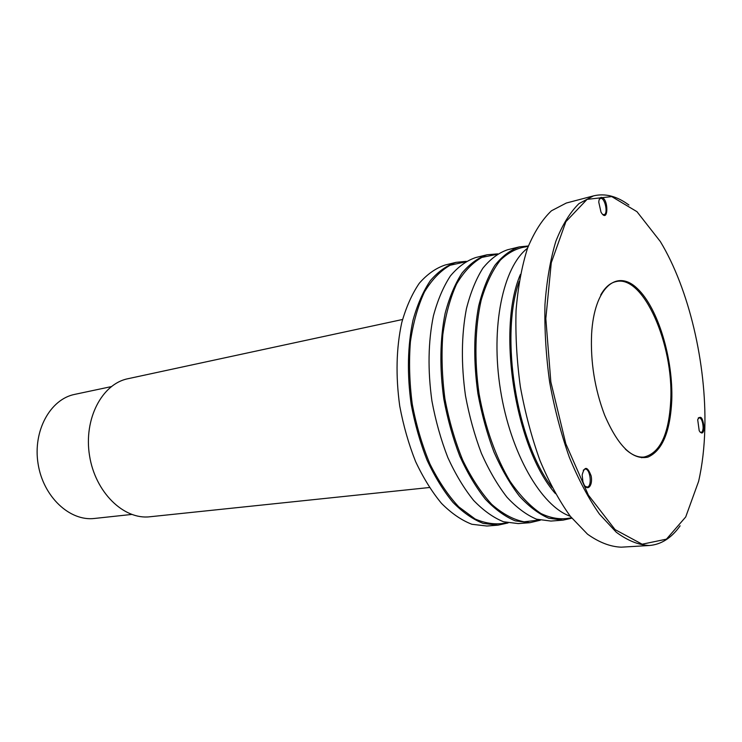 <?xml version="1.0" encoding="UTF-8"?>
<svg xmlns="http://www.w3.org/2000/svg" width="742" height="742" viewBox="0 0 742 742"><rect width="100%" height="100%" fill="white"/><g stroke="black" fill="none" stroke-linecap="round" stroke-linejoin="round"><path stroke-width="1.11" d="M508.047 522.943L498.03 525.16L483.153 523.388C472.914 519.391 462.841 512.37 452.935 502.343C443.345 490.675 434.719 476.605 427.058 460.151C420.157 442.622 414.861 423.988 411.17 404.269C406.968 373.838 407.581 345.837 412.997 320.247C417.366 304.572 423.153 291.374 430.341 280.662C438.16 271.591 446.73 265.488 456.061 262.343L466.273 261.332M498.03 525.16L486.854 526.022L471.893 524.279C461.598 520.318 451.479 513.362 441.536 503.41C431.918 491.835 423.274 477.876 415.594 461.552C408.694 444.152 403.407 425.667 399.743 406.097C395.579 375.888 396.247 348.081 401.747 322.649C406.171 307.067 412.014 293.943 419.267 283.286C427.151 274.252 435.786 268.159 445.172 265.005L456.061 262.343M507.018 522.72C496.834 525.002 486.205 523.759 475.13 518.992L458.779 506.869C448.159 495.508 438.541 481.196 429.933 463.945C422.179 445.358 416.29 425.407 412.255 404.102C409.454 382.594 408.842 361.799 410.409 341.719C413.22 322.649 417.904 306.056 424.461 291.949C431.9 279.66 440.46 270.756 450.144 265.246L465.355 261.861M429.386 487.522L149.921 516.766C123.775 519.966 95.236 492.354 89.532 455.634C83.521 418.961 102.034 383.837 127.874 378.735L402.554 319.487M540.278 520.235L529.881 522.702L518.268 523.592L503.568 521.774C493.43 517.703 483.45 510.579 473.609 500.405C464.084 488.561 455.495 474.296 447.853 457.601C440.952 439.83 435.647 420.946 431.918 400.958C427.642 370.119 428.143 341.765 433.411 315.888C437.678 300.037 443.345 286.709 450.422 275.913C458.12 266.777 466.57 260.646 475.78 257.53L487.095 254.766L497.743 253.866M529.881 522.702L515.282 520.856C505.2 516.738 495.276 509.55 485.481 499.292C475.993 487.355 467.432 472.969 459.79 456.144C452.898 438.225 447.574 419.193 443.827 399.057C439.514 367.986 439.95 339.428 445.126 313.384C449.337 297.431 454.939 284.038 461.941 273.186C469.565 264.013 477.95 257.873 487.095 254.766M131.668 514.447L94.522 518.454C69.822 521.524 43.203 496.806 38.092 463.852C32.685 430.935 50.28 399.159 74.71 394.382L111.254 386.628M539.369 520.012L524.121 521.812C513.353 519.678 502.547 513.854 491.696 504.328C481.104 492.734 471.485 478.089 462.832 460.383C455.031 441.286 449.068 420.779 444.931 398.881C442.037 376.778 441.323 355.437 442.788 334.865C445.497 315.341 450.079 298.423 456.525 284.112C463.871 271.683 472.329 262.779 481.892 257.4L496.945 254.358M571.841 518.185L562.992 520.142L550.926 521.069L536.512 519.177C526.56 514.985 516.729 507.686 507.018 497.27C497.604 485.157 489.08 470.558 481.465 453.492C474.583 435.313 469.25 416.021 465.466 395.597C461.079 364.109 461.394 335.18 466.403 308.83C470.493 292.71 475.974 279.178 482.847 268.233C490.341 259.004 498.587 252.846 507.593 249.757L519.354 246.882L528.369 245.982M562.992 520.142L548.7 518.213C538.822 513.983 529.046 506.619 519.391 496.11C510.014 483.895 501.527 469.176 493.922 451.971C487.049 433.643 481.706 414.194 477.904 393.612C473.47 361.873 473.711 332.741 478.618 306.223C482.643 290.001 488.06 276.386 494.849 265.395C502.26 256.129 510.431 249.952 519.354 246.882M571.47 517.721C561.75 519.975 551.556 518.565 540.881 513.492C530.159 506.248 519.873 495.489 510.014 481.224C495.888 457.601 484.925 426.78 479.017 393.436C474.249 359.907 475.066 327.213 481.131 300.362C486.056 283.732 492.484 270.301 500.414 260.08C508.975 251.946 518.222 247.429 528.165 246.539M570.338 516.293C541.354 506.322 510.524 453.325 500.488 390.004C490.304 326.712 503.095 266.749 527.534 248.245M555.433 493.634C515.365 448.502 496.407 329.791 520.42 274.419M641.774 457.285L641.672 457.768M552.029 487.336C516.423 441.202 499.681 336.395 519.159 281.468M680.126 525.809C671.51 537.978 661.233 544.545 649.296 545.509L621.258 547.179C610.378 546.761 599.128 542.439 587.525 534.184L570.413 516.395C559.301 500.961 549.173 482.374 540.018 460.624C531.68 437.455 525.132 412.858 520.365 386.832C516.794 360.621 515.356 335.208 516.052 310.592C517.981 287.071 521.821 266.248 527.571 248.134C534.268 231.977 542.226 219.53 551.454 210.784L566.304 203.039L593.47 195.888C605.11 193.087 616.927 196.129 628.901 205.015M649.296 545.509C638.677 545.073 627.667 540.64 616.277 532.227L599.434 514.095C588.471 498.383 578.435 479.443 569.337 457.295C561.035 433.69 554.469 408.647 549.646 382.158C545.982 355.483 544.424 329.643 544.962 304.628C546.706 280.745 550.341 259.626 555.86 241.271C562.315 224.928 570.032 212.37 579.001 203.586L593.47 195.888M700.179 432.215L701.097 432.447C702.322 432.15 702.999 430.518 703.138 427.559C702.859 421.642 701.496 418.312 699.047 417.56L698.231 418.015M585.132 486.279L587.089 487.03C592.506 486.919 590.317 468.109 585.002 469.092L583.268 470.215M602.68 214.419L604.062 214.67C608.366 214.011 605.036 197.715 600.723 198.364L599.304 199.31M704.835 428.32C704.362 447.556 702.284 465.243 698.602 481.382L685.71 516.961L666.446 539.156L642.145 544.211L615.062 529.602L588.378 495.109L565.803 443.744L550.842 381.963L545.824 318.606L551.269 262.761L565.886 221.672L587.07 199.357L611.742 196.593L636.961 211.674L660.287 241.475C689.03 288.842 706.542 364.034 704.835 428.32M704.121 427.717C702.822 417.514 700.671 414.824 697.684 419.638L699.214 430.777C701.858 434.515 703.49 433.495 704.121 427.717M584.028 484.563C587.701 491.9 593.071 485.222 591.142 475.919C587.497 466.254 584.501 465.939 582.155 474.991L582.943 481.827L584.028 484.563M601.298 197.4C599.842 197.595 598.998 199.181 598.766 202.139L601.001 212.156C608.486 224.826 608.978 197.799 601.298 197.4M671.77 400.587C673.282 358.776 658.135 308.171 637.434 288.619C616.815 268.446 594.268 287.367 591.615 333.807C590.382 361.771 594.713 388.845 604.591 415.038C618.04 446.211 632.444 460.253 647.803 457.155C662.17 450.904 670.156 432.048 671.77 400.587M625.311 449.077C631.813 455.013 638.083 457.666 644.13 457.026C660.12 453.047 668.996 434.172 670.74 400.42C673.736 344.455 643.388 274.623 616.11 281.58C610.165 282.86 605.036 287.33 600.705 295.001"/></g></svg>
